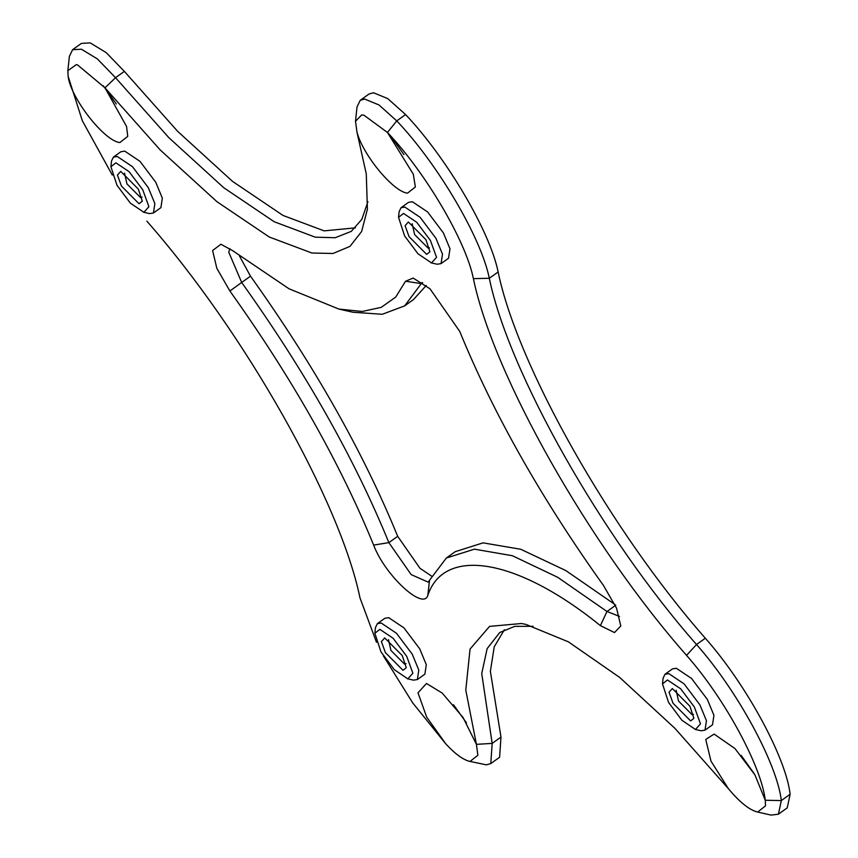 <?xml version="1.0" encoding="UTF-8"?>
<svg xmlns="http://www.w3.org/2000/svg" width="858" height="858" viewBox="0 0 858 858"><rect width="100%" height="100%" fill="white"/><g stroke="black" fill="none" stroke-linecap="round" stroke-linejoin="round"><path stroke-width="1.29" d="M408.354 222.007L405.083 225.697L409.084 236.701L426.673 254.376L429.933 251.812L425.943 239.672L408.354 222.007M429.493 247.908L428.045 248.037L414.596 234.534L412.172 223.724M403.507 213.438L416.731 222.286L430.405 240.454L436.54 257.303L431.52 262.945L417.975 253.754L404.622 235.918L398.53 217.364L403.507 213.438M120.731 171.386L117.449 175.075L121.461 186.089L139.05 203.754L142.299 201.19L138.32 189.06L120.731 171.386M142.085 197.158L140.412 197.426L126.963 183.912L124.539 173.112M115.884 162.816L129.097 171.675L142.782 189.843L148.906 206.681L143.897 212.323L130.341 203.132L116.999 185.307L110.907 166.742L115.884 162.816M384.684 637.923L381.402 641.623L385.414 652.627L403.003 670.302L406.252 667.728L402.273 655.598L384.684 637.923M406.038 663.695L404.375 663.963L390.926 650.45L388.492 639.65M379.837 629.354L393.061 638.213L406.735 656.381L412.87 673.219L407.85 678.871L394.294 669.68L380.952 651.844L374.86 633.279L379.837 629.354M672.318 688.545L669.036 692.234L673.037 703.249L690.626 720.913L693.886 718.35L689.907 706.209L672.318 688.545M693.446 714.446L691.998 714.585L678.549 701.072L676.125 690.272M667.47 679.976L680.684 688.824L694.369 707.003L700.493 723.841L695.473 729.482L681.928 720.291L668.575 702.455L662.494 683.901L667.47 679.976M695.087 729.407L701.158 730.769L705.008 730.147L706.445 720.688L699.871 704.826L684.094 683.858L668.832 673.637L664.982 674.259L663.095 678.174L662.494 683.901M664.982 674.259L672.468 668.897L676.329 668.275L691.58 678.496L707.367 699.452L713.931 715.325L712.505 724.785L705.008 730.147M431.124 262.87L437.205 264.232L441.055 263.61L442.492 254.15L435.918 238.277L420.13 217.321L404.879 207.1L401.029 207.722L399.142 211.636L398.53 217.364M401.029 207.722L408.515 202.359L412.366 201.737L427.627 211.958L443.404 232.915L449.978 248.788L448.541 258.237L441.055 263.61M143.501 212.248L149.571 213.61L153.432 212.988L154.858 203.539L148.295 187.666L132.507 166.699L117.256 156.488L113.395 157.111L111.508 161.014L110.907 166.742M113.395 157.111L120.892 151.737L124.742 151.115L139.993 161.336L155.781 182.304L162.344 198.166L160.918 207.625L153.432 212.988M407.453 678.785L413.524 680.147L417.385 679.525L418.811 670.077L412.248 654.204L396.46 633.236L381.209 623.026L377.359 623.648L375.461 627.552L374.86 633.279M377.359 623.648L384.845 618.286L388.695 617.663L403.946 627.874L419.734 648.841L426.308 664.714L424.871 674.163L417.385 679.525M229.88 290.991C292.138 378.206 340.058 462.902 373.638 545.087C384.899 575.278 423.477 610.993 427.852 595.27C444.487 545.817 517.91 558.73 600.385 625.632L614.489 632.56L620.784 625.986L616.57 608.215L603.506 585.531C541.248 498.316 493.329 413.62 459.749 331.435L430.008 288.803L413.148 278.067L405.534 281.242L395.742 297.05L381.263 307.346L362.183 311.475L338.91 309.073L289.049 288.803L233.011 250.89L220.903 244.24L212.602 250.536L216.827 268.307L229.88 290.991L241.688 282.475L228.732 252.145L229.933 248.616M619.508 616.409L606.981 611.497L557.679 577.284L512.376 555.727L474.42 549.163L446.364 558.022L428.121 582.121L411.164 574.603L388.867 542.621C354.483 458.494 305.416 371.771 241.688 282.475L250.493 276.169L239.403 255.845M338.91 309.073L352.949 312.248L382.282 314.275L404.654 305.877L422.179 282.454M404.654 305.877L413.47 299.571L426.233 285.5M431.456 576.008L419.98 568.296L397.683 536.314C363.288 452.177 314.232 365.465 250.493 276.169M112.291 175.064L82.347 120.774L68.125 76.276C70.528 97.898 104.408 141.259 119.895 142.546L127.745 136.358L126.555 126.458L104.976 87.827L160.135 149.882L216.956 201.705L269.283 237.023L311.883 253.013L333.011 253.485L349.946 246.396L361.636 231.51L367.406 209.213L366.28 173.959L356.971 132.175C363.009 155.18 393.404 191.849 407.518 193.168L415.369 186.98L413.32 174.228L387.451 132.475C425.611 172.597 465.98 241.259 473.391 278.636C493.393 375.536 589.178 544.841 686.529 655.351C724.442 698.09 761.432 766.162 765.261 800.246L754.933 774.892L734.995 748.594L714.113 734.094L705.748 739.424L710.971 761.1L728.41 788.695L674.935 728.356L619.712 677.455L568.393 641.848L525.9 624.399L521.503 623.509L489.575 626.383L470.055 649.056L465.787 690.132L476.415 744.347L463.052 717.47L442.181 693.05L426.501 683.483L417.996 692.814L426.683 717.116L445.935 744.047L412.677 702.852L383.365 655.844M376.469 642.256L359.995 597.887C339.993 500.986 244.208 331.681 146.857 221.171M728.41 788.695C739.757 802.316 749.506 810.102 757.668 812.043L765.518 805.855L765.261 800.246L781.316 800.578C777.187 763.867 737.354 690.561 696.524 644.53C601.876 537.087 508.751 372.501 489.307 278.292C481.327 238.041 437.848 164.082 396.761 120.881L378.914 104.912L364.682 99.056L360.221 100.322L357.014 106.96L355.502 121.289L356.971 132.175M757.056 811.925L757.668 812.043M757.046 811.925L771.095 815.1L778.42 814.199L781.316 800.578L790.132 794.261C786.003 757.56 746.17 684.255 705.33 638.223L696.524 644.53L686.529 655.351M705.33 638.223C610.692 530.78 517.567 366.184 498.123 271.975C490.132 231.724 446.653 157.775 405.577 114.564L396.761 120.881L387.451 132.475L363.974 115.219L361.668 114.929L355.502 121.289M367.921 201.727L361.808 219.391L351.276 231.37L335.199 237.72L315.315 237.183L274.185 221.739L223.659 187.645L168.79 137.612L115.53 77.692L97.404 58.945L81.446 49.217L72.598 49.7L69.38 56.349L67.868 70.667L68.125 76.276M355.437 227.853L324.12 230.866L282.99 215.433L232.464 181.328L177.606 131.295L124.346 71.375L115.53 77.692L104.976 87.827L77.574 64.929L76.351 64.597L67.868 70.667M445.935 744.047C455.416 754.225 463.449 760.016 470.034 761.432L477.885 755.233L476.415 744.347L492.17 743.393L481.724 673.562L487.151 648.627L499.731 632.528L514.736 626.361L533.15 626.308M504.386 629.729L494.229 646.793L490.368 671.321L500.975 737.076L492.17 743.393L490.787 763.577L486.325 764.843L470.034 761.432M405.577 114.564L387.73 98.595L373.498 92.75L369.037 94.005L360.221 100.322M778.42 814.199L787.226 807.882L790.132 794.261M754.107 773.498L741.087 755.308M403.957 154.612L390.937 136.433M116.334 104L103.314 85.821M466.473 722.876L453.453 704.697M614.854 604.45L565.819 570.57L520.785 549.281L483.075 542.857L455.169 551.705L446.364 558.022M490.787 763.577L499.603 757.271L500.975 737.076M124.346 71.375L106.21 52.628L90.251 42.9L81.403 43.393L72.598 49.7M373.638 545.087L388.867 542.621L397.683 536.314M422.662 282.786L421.482 283.633L405.534 281.242M615.797 605.18L606.981 611.497L600.385 625.632M429.526 580.265L427.852 595.27M498.123 271.975L489.307 278.292L473.391 278.636"/></g></svg>
